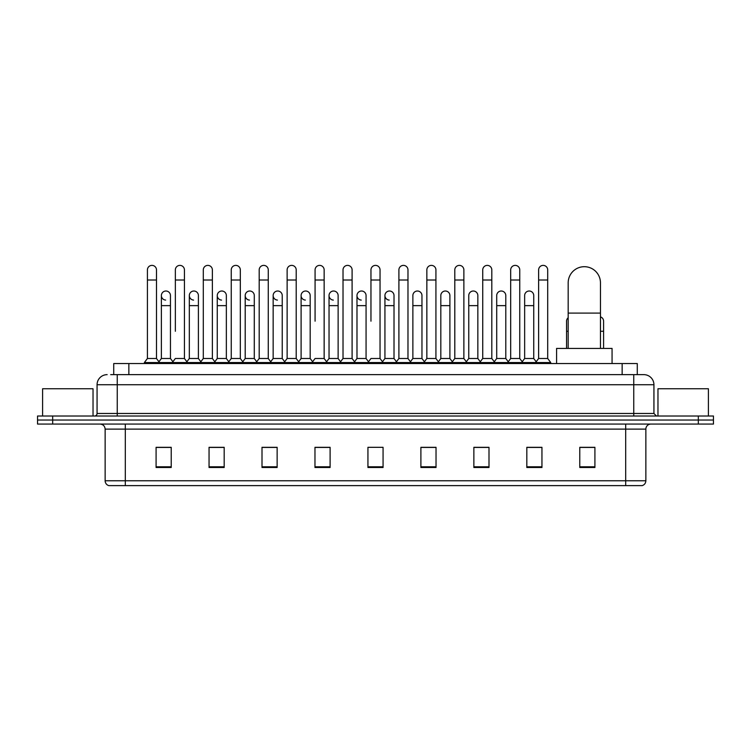 <?xml version="1.0" encoding="UTF-8"?>
<svg xmlns="http://www.w3.org/2000/svg" width="751" height="751" viewBox="0 0 751 751"><rect width="100%" height="100%" fill="white"/><g stroke="black" fill="none" stroke-linecap="round" stroke-linejoin="round"><path stroke-width="1.13" d="M113.72 374.646L113.72 363.55L637.28 363.55L637.28 374.646M110.923 374.646L640.312 374.646M110.688 374.646L117.25 374.646L117.25 384.728L97.067 384.728L97.067 413.482A2.525 2.525 0 0 1 94.551 416.007M107.158 374.646A10.092 10.092 0 0 0 97.067 384.728M643.842 374.646A10.092 10.092 0 0 1 653.933 384.728L633.75 384.728L633.75 374.646L643.691 374.646M653.933 384.728L653.933 413.482L656.449 416.007M52.683 416.007L37.55 416.007L37.55 420.034L52.683 420.034L37.55 420.034L37.55 424.071L52.683 424.071L52.683 420.034L698.317 420.034L52.683 420.034L52.683 416.007L698.317 416.007L698.317 420.034L713.45 420.034L698.317 420.034L698.317 424.071L52.683 424.071M713.45 416.007L713.45 420.034L713.45 416.007L698.317 416.007M645.86 480.771C645.719 483.184 644.508 484.799 642.227 485.615L625.686 485.615L625.686 480.771L645.86 480.771L645.86 429.121A5.041 5.041 0 0 1 650.901 424.071M625.686 485.615L108.773 485.615A5.041 5.041 0 0 1 105.14 480.771L105.14 429.121C104.84 426.052 103.159 424.371 100.099 424.071M594.914 467.507L594.914 447.324L579.781 447.324L579.781 467.507L594.914 467.507M541.95 467.507L541.95 447.324L526.817 447.324L526.817 467.507L541.95 467.507M488.995 467.507L488.995 447.324L473.862 447.324L473.862 467.507L488.995 467.507M436.031 467.507L436.031 447.324L420.898 447.324L420.898 467.507L436.031 467.507M171.219 467.507L171.219 447.324L156.086 447.324L156.086 467.507L171.219 467.507M224.183 467.507L224.183 447.324L209.05 447.324L209.05 467.507L224.183 467.507M277.138 467.507L277.138 447.324L262.005 447.324L262.005 467.507L277.138 467.507M330.102 467.507L330.102 447.324L314.969 447.324L314.969 467.507L330.102 467.507M383.066 467.507L383.066 447.324L367.934 447.324L367.934 467.507L383.066 467.507M713.45 424.071L713.45 420.034L713.45 424.071L698.317 424.071M482.236 447.427L478.349 447.427M538.12 447.427L534.233 447.427M328.544 447.427L324.657 447.324M272.651 447.427L268.764 447.427M216.767 447.427L212.88 447.427M156.086 447.427L170.965 447.427M160.874 447.427L156.997 447.427M426.343 447.324L422.456 447.427M370.459 447.324L380.541 447.324M330.102 447.427L314.969 447.427M277.138 447.427L262.005 447.427M224.183 447.427L209.05 447.427M436.031 447.427L420.898 447.427M488.995 447.427L473.862 447.427M541.95 447.427L526.817 447.427M594.914 447.427L579.781 447.427M93.03 416.007L93.03 388.765L42.591 388.765L42.591 416.007M568.178 348.417L568.178 282.845A16.137 16.137 0 0 1 584.325 266.699A16.137 16.137 0 0 1 600.462 282.845A16.137 16.137 0 0 0 584.325 266.699M600.462 348.417L600.462 282.845M612.065 363.55L612.065 348.417L556.585 348.417L556.585 363.55M147.412 280.02L156.49 280.02L156.49 358.499L147.412 358.499L147.412 269.928A4.544 4.544 0 0 1 152.237 265.394A4.544 4.544 0 0 1 156.49 269.928A4.544 4.544 0 0 0 152.237 265.394M147.412 358.499L144.38 362.536L144.38 363.55M156.49 358.499L159.512 362.536L144.38 362.536M175.349 331.266L175.349 280.02L184.436 280.02L184.436 358.499L175.349 358.499L172.326 362.536L159.512 362.536L159.512 363.55M175.349 280.02L175.349 269.928A4.544 4.544 0 0 1 180.174 265.394A4.544 4.544 0 0 1 184.436 269.928A4.544 4.544 0 0 0 180.174 265.394M189.327 358.499L189.327 305.638L198.405 305.638L198.405 358.499L189.327 358.499L186.877 361.766L184.436 358.499L187.459 362.536L172.326 362.536L172.326 363.55M203.296 358.499L203.296 280.02L212.373 280.02L212.373 358.499L203.296 358.499L200.273 362.536L187.459 362.536L187.459 363.55M203.296 280.02L203.296 269.928A4.544 4.544 0 0 1 208.121 265.394A4.544 4.544 0 0 1 212.373 269.928A4.544 4.544 0 0 0 208.121 265.394M212.373 331.266L212.373 358.499L215.406 362.536L200.273 362.536L200.273 363.55M231.242 358.499L231.242 280.02L240.32 280.02L240.32 358.499L231.242 358.499L228.21 362.536L215.406 362.536L215.406 363.55M231.242 280.02L231.242 269.928A4.544 4.544 0 0 1 236.067 265.394A4.544 4.544 0 0 1 240.32 269.928A4.544 4.544 0 0 0 236.067 265.394M240.32 358.499L243.343 362.536L228.21 362.536L228.21 363.55M259.189 358.499L259.189 280.02L268.267 280.02L268.267 358.499L259.189 358.499L256.157 362.536L243.343 362.536L243.343 363.55M259.189 280.02L259.189 269.928A4.544 4.544 0 0 1 264.005 265.394A4.544 4.544 0 0 1 268.267 269.928A4.544 4.544 0 0 0 264.005 265.394M268.267 321.175L268.267 358.499L271.289 362.536L256.157 362.536L256.157 363.55M287.126 358.499L287.126 280.02L296.204 280.02L296.204 358.499L287.126 358.499L284.103 362.536L271.289 362.536L271.289 363.55M287.126 280.02L287.126 269.928A4.544 4.544 0 0 1 291.951 265.394A4.544 4.544 0 0 1 296.204 269.928A4.544 4.544 0 0 0 291.951 265.394M296.204 358.499L299.236 362.536L284.103 362.536L284.103 363.55M315.073 321.175L315.073 280.02L324.15 280.02L324.15 358.499L315.073 358.499L312.05 362.536L299.236 362.536L299.236 363.55M315.073 280.02L315.073 269.928A4.544 4.544 0 0 1 319.898 265.394A4.544 4.544 0 0 1 324.15 269.928A4.544 4.544 0 0 0 319.898 265.394M324.15 321.175L324.15 358.499L327.183 362.536L312.05 362.536L312.05 363.55M343.019 358.499L343.019 280.02L352.097 280.02L352.097 358.499L343.019 358.499L339.987 362.536L327.183 362.536L327.183 363.55M343.019 280.02L343.019 269.928A4.544 4.544 0 0 1 347.844 265.394A4.544 4.544 0 0 1 352.097 269.928A4.544 4.544 0 0 0 347.844 265.394M352.097 358.499L355.12 362.536L339.987 362.536L339.987 363.55M370.956 321.175L370.956 280.02L380.044 280.02L380.044 358.499L370.956 358.499L367.934 362.536L355.12 362.536L355.12 363.55M370.956 280.02L370.956 269.928A4.544 4.544 0 0 1 375.782 265.394A4.544 4.544 0 0 1 380.044 269.928A4.544 4.544 0 0 0 375.782 265.394M380.044 358.499L383.066 362.536L367.934 362.536L367.934 363.55M394.012 358.499L394.012 305.638L384.934 305.638L384.934 358.499L394.012 358.499L396.462 361.766L398.903 358.499L398.903 280.02L407.981 280.02L407.981 358.499L398.903 358.499L395.88 362.536L383.066 362.536L383.066 363.55M398.903 280.02L398.903 269.928A4.544 4.544 0 0 1 403.728 265.394A4.544 4.544 0 0 1 407.981 269.928A4.544 4.544 0 0 0 403.728 265.394M412.872 358.499L412.872 305.638L421.959 305.638L421.959 358.499L412.872 358.499L410.431 361.766L407.981 358.499L411.013 362.536L395.88 362.536L395.88 363.55M421.959 358.499L424.399 361.766L426.85 358.499L426.85 280.02L435.927 280.02L435.927 358.499L426.85 358.499L423.817 362.536L411.013 362.536L411.013 363.55M426.85 280.02L426.85 269.928A4.544 4.544 0 0 1 431.675 265.394A4.544 4.544 0 0 1 435.927 269.928A4.544 4.544 0 0 0 431.675 265.394M440.818 358.499L440.818 305.638L449.896 305.638L449.896 358.499L440.818 358.499L438.377 361.766L435.927 358.499L438.95 362.536L423.817 362.536L423.817 363.55M449.896 358.499L452.346 361.766L454.796 358.499L454.796 280.02L463.874 280.02L463.874 358.499L454.796 358.499L451.764 362.536L438.95 362.536L438.95 363.55M454.796 280.02L454.796 269.928A4.544 4.544 0 0 1 459.621 265.394A4.544 4.544 0 0 1 463.874 269.928A4.544 4.544 0 0 0 459.621 265.394M468.765 358.499L468.765 305.638L477.843 305.638L477.843 358.499L468.765 358.499L466.315 361.766L463.874 358.499L466.897 362.536L451.764 362.536L451.764 363.55M477.843 358.499L480.293 361.766L482.733 358.499L482.733 280.02L491.811 280.02L491.811 358.499L482.733 358.499L479.711 362.536L466.897 362.536L466.897 363.55M482.733 280.02L482.733 269.928A4.544 4.544 0 0 1 487.559 265.394A4.544 4.544 0 0 1 491.811 269.928A4.544 4.544 0 0 0 487.559 265.394M496.711 358.499L496.711 305.638L505.789 305.638L505.789 358.499L496.711 358.499L494.261 361.766L491.811 358.499L494.843 362.536L479.711 362.536L479.711 363.55M505.789 358.499L508.23 361.766L510.68 358.499L510.68 280.02L519.758 280.02L519.758 358.499L510.68 358.499L507.657 362.536L494.843 362.536L494.843 363.55M510.68 280.02L510.68 269.928A4.544 4.544 0 0 1 515.505 265.394A4.544 4.544 0 0 1 519.758 269.928A4.544 4.544 0 0 0 515.505 265.394M524.649 358.499L524.649 305.638L533.736 305.638L533.736 358.499L524.649 358.499L522.208 361.766L519.758 358.499L522.79 362.536L507.657 362.536L507.657 363.55M538.627 358.499L538.627 280.02L547.704 280.02L547.704 358.499L538.627 358.499L535.594 362.536L522.79 362.536L522.79 363.55M538.627 280.02L538.627 269.928A4.544 4.544 0 0 1 543.452 265.394A4.544 4.544 0 0 1 547.704 269.928A4.544 4.544 0 0 0 543.452 265.394M547.704 358.499L550.727 362.536L535.594 362.536L535.594 363.55M550.727 362.536L550.727 363.55M165.633 300.081A4.544 4.544 0 0 1 161.381 295.556A4.544 4.544 0 0 1 166.206 291.022A4.544 4.544 0 0 1 170.458 295.556L170.458 305.638L161.381 305.638L161.381 295.556M170.458 305.638L170.458 358.499L161.381 358.499L161.381 305.638M161.381 358.499L158.93 361.766M170.458 358.499L172.908 361.766M193.58 300.081A4.544 4.544 0 0 1 189.327 295.556A4.544 4.544 0 0 1 194.152 291.022A4.544 4.544 0 0 1 198.405 295.556L198.405 305.638M198.405 358.499L200.855 361.766M221.526 300.081A4.544 4.544 0 0 1 217.264 295.556A4.544 4.544 0 0 1 222.089 291.022A4.544 4.544 0 0 1 226.351 295.556L226.351 305.638L217.264 305.638L217.264 295.556M226.351 305.638L226.351 358.499L217.264 358.499L217.264 305.638M217.264 358.499L214.824 361.766M226.351 358.499L228.792 361.766M249.463 300.081A4.544 4.544 0 0 1 245.211 295.556A4.544 4.544 0 0 1 250.036 291.022A4.544 4.544 0 0 1 254.289 295.556L254.289 305.638L245.211 305.638L245.211 295.556M254.289 305.638L254.289 358.499L245.211 358.499L245.211 305.638M245.211 358.499L242.77 361.766M254.289 358.499L256.739 361.766M277.41 300.081A4.544 4.544 0 0 1 273.157 295.556A4.544 4.544 0 0 1 277.983 291.022A4.544 4.544 0 0 1 282.235 295.556L282.235 305.638L273.157 305.638L273.157 295.556M282.235 305.638L282.235 358.499L273.157 358.499L273.157 305.638M273.157 358.499L270.707 361.766M282.235 358.499L284.685 361.766M305.357 300.081A4.544 4.544 0 0 1 301.104 295.556A4.544 4.544 0 0 1 305.929 291.022A4.544 4.544 0 0 1 310.182 295.556L310.182 305.638L301.104 305.638L301.104 295.556M310.182 305.638L310.182 358.499L301.104 358.499L301.104 305.638M301.104 358.499L298.654 361.766M310.182 358.499L312.623 361.766M333.303 300.081A4.544 4.544 0 0 1 329.041 295.556A4.544 4.544 0 0 1 333.866 291.022A4.544 4.544 0 0 1 338.128 295.556L338.128 305.638L329.041 305.638L329.041 295.556M338.128 305.638L338.128 358.499L329.041 358.499L329.041 305.638M329.041 358.499L326.601 361.766M338.128 358.499L340.569 361.766M361.24 300.081A4.544 4.544 0 0 1 356.988 295.556A4.544 4.544 0 0 1 361.813 291.022A4.544 4.544 0 0 1 366.066 295.556L366.066 305.638L356.988 305.638L356.988 295.556M366.066 305.638L366.066 358.499L356.988 358.499L356.988 305.638M356.988 358.499L354.538 361.766M366.066 358.499L368.516 361.766M389.187 300.081A4.544 4.544 0 0 1 384.934 295.556A4.544 4.544 0 0 1 389.76 291.022A4.544 4.544 0 0 1 394.012 295.556L394.012 305.638M384.934 358.499L382.484 361.766M412.872 305.638L412.872 295.556A4.544 4.544 0 0 1 417.697 291.022A4.544 4.544 0 0 1 421.959 295.556L421.959 305.638M440.818 305.638L440.818 295.556A4.544 4.544 0 0 1 445.643 291.022A4.544 4.544 0 0 1 449.896 295.556L449.896 305.638M468.765 305.638L468.765 295.556A4.544 4.544 0 0 1 473.59 291.022A4.544 4.544 0 0 1 477.843 295.556L477.843 305.638M496.711 305.638L496.711 295.556A4.544 4.544 0 0 1 501.537 291.022A4.544 4.544 0 0 1 505.789 295.556L505.789 305.638M524.649 305.638L524.649 295.556A4.544 4.544 0 0 1 529.474 291.022A4.544 4.544 0 0 1 533.736 295.556L533.736 305.638M533.736 358.499L536.176 361.766M566.564 348.417L566.564 321.175A4.544 4.544 0 0 1 568.178 317.701M603.588 348.417L603.588 331.266L600.462 331.266M600.462 316.866A4.544 4.544 0 0 1 603.588 321.175L603.588 331.266M708.409 416.007L708.409 388.765L657.97 388.765L657.97 416.007M128.853 374.646L128.853 363.55M622.147 374.646L622.147 363.55M117.25 416.007L117.25 413.482L653.933 413.482M97.067 413.482L117.25 413.482L117.25 384.728L633.75 384.728L633.75 416.007M625.686 424.071L625.686 429.121L105.14 429.121M645.86 429.121L625.686 429.121L625.686 480.771L125.314 480.771L125.314 485.615M105.14 480.771L125.314 480.771L125.314 424.071M383.066 466.803L367.934 466.803M330.102 466.803L314.969 466.803M277.138 466.803L262.005 466.803M224.183 466.803L209.05 466.803M171.219 466.803L156.086 466.803M436.031 466.803L420.898 466.803M488.995 466.803L473.862 466.803M541.95 466.803L526.817 466.803M594.914 466.803L579.781 466.803M568.178 313.101L600.462 313.101M568.178 331.266L566.564 331.266M156.49 280.02L156.49 269.928M184.436 280.02L184.436 269.928M212.373 280.02L212.373 269.928M240.32 280.02L240.32 269.928M268.267 280.02L268.267 269.928M296.204 280.02L296.204 269.928M324.15 280.02L324.15 269.928M352.097 280.02L352.097 269.928M380.044 280.02L380.044 269.928M407.981 280.02L407.981 269.928M435.927 280.02L435.927 269.928M463.874 280.02L463.874 269.928M491.811 280.02L491.811 269.928M519.758 280.02L519.758 269.928M547.704 280.02L547.704 269.928M189.327 305.638L189.327 295.556M384.934 305.638L384.934 295.556M259.189 331.266L259.189 321.175M287.126 331.266L287.126 321.175M296.204 331.266L296.204 321.175"/></g></svg>
